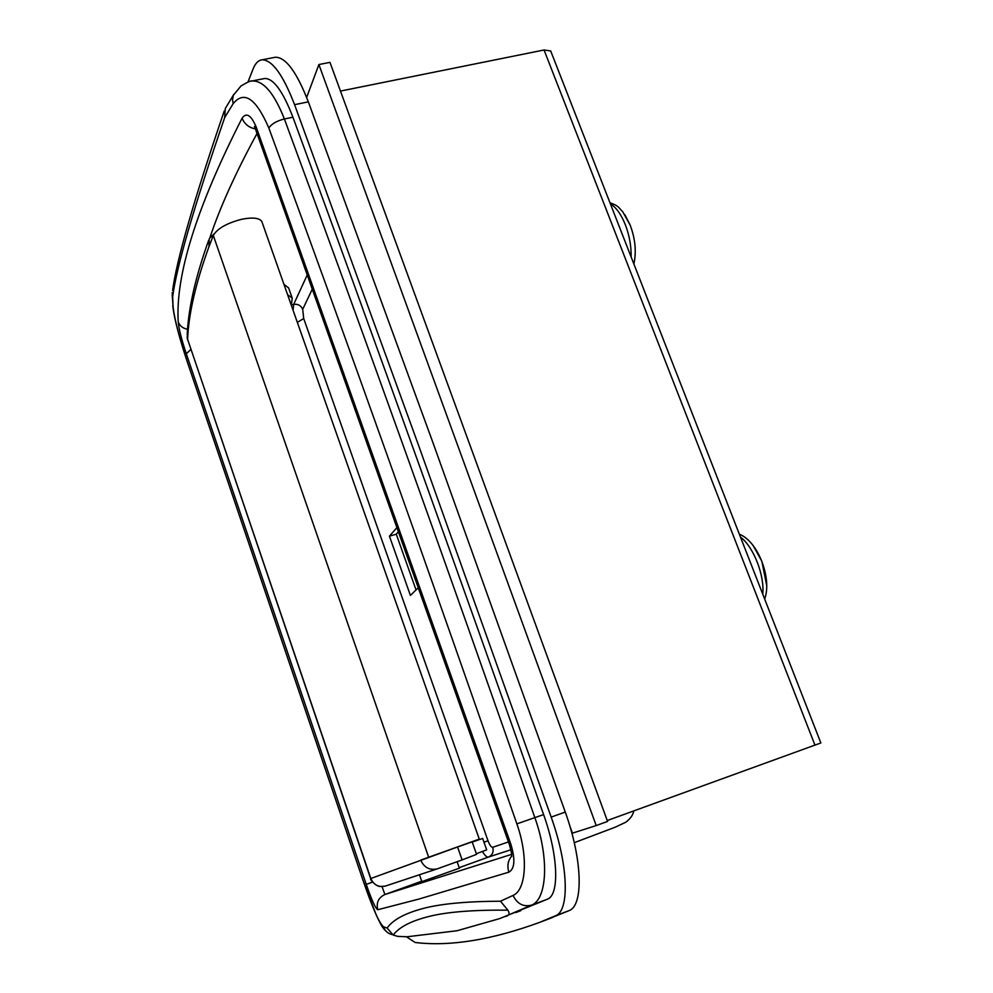 <?xml version="1.0" encoding="UTF-8"?>
<svg xmlns="http://www.w3.org/2000/svg" width="993" height="993" viewBox="0 0 993 993"><rect width="100%" height="100%" fill="white"/><g stroke="black" fill="none" stroke-linecap="round" stroke-linejoin="round"><path stroke-width="1.49" d="M459.374 868.18L421.851 881.635M250.857 81.215L252.023 80.979C263.381 80.458 274.167 93.119 284.383 118.974C363.55 333.263 447.049 566.184 534.879 817.711C549.477 858.498 546.982 899.248 531.578 905.12L504.518 916.651C509.037 915.993 510.166 913.821 507.882 910.159C473.115 909.836 446.788 911.946 428.889 916.489C410.941 920.995 399.049 927.189 393.228 935.058L397.61 936.362L407.142 936.771L457.065 930.739L499.628 918.612L547.565 899.137C559.618 894.569 558.203 855.159 543.605 814.595C455.092 563.763 371.531 331.302 292.923 117.224C282.968 91.393 273.609 78.472 264.821 78.472L263.84 78.658M387.109 928.058C392.769 919.99 404.474 913.548 422.211 908.719C439.899 903.866 465.99 901.371 500.484 901.222L513.046 895.425C525.955 890.212 528.648 857.058 516.869 823.867C429.907 573.457 347.227 341.493 268.818 127.973C256.02 98.357 244.129 90.251 233.156 103.657L224.654 117.67C193.945 206.767 176.605 266.484 172.658 296.833L173.117 307.147C174.706 320.156 179.671 339.085 188 363.922L363.103 880.555C372.276 907.366 379.053 922.77 383.422 926.767L387.109 928.058L393.228 935.058M511.643 856.127C507.907 860.67 506.989 866.02 508.9 872.152L418.897 899.075L377.75 909.737C375.515 908.521 371.68 900.068 366.243 884.378L186.299 353.756C181.458 339.172 178.765 328.546 178.219 321.881C179.832 326.014 182.948 328.46 187.565 329.229M504.518 916.651L499.628 918.612M515.739 912.579L520.791 910.68M398.392 531.801L396.281 534.197L416.042 589.941M233.156 103.657L232.511 99.672L233.392 95.204L241.001 85.957C247.518 82.096 251.192 80.433 252.023 80.979L264.821 78.472M396.902 527.618L389.442 536.183L410.394 595.39L418.264 587.806M382.032 886.637L384.899 894.507C378.482 897.573 376.099 902.649 377.75 909.737M396.281 534.197L389.442 536.183M178.219 321.881C175.364 275.173 196.639 207.289 242.081 118.217C246.45 112.072 251.179 115.076 256.268 127.241L510.799 844.013C515.417 859.417 514.784 868.788 508.9 872.152M242.081 118.217C244.514 124.063 248.945 127.638 255.375 128.929M391.912 934.5C387.766 933.457 384.936 930.875 383.422 926.767M500.484 901.222L507.882 910.159M513.046 895.425C517.216 903.928 523.398 907.155 531.578 905.12L547.565 899.137M172.223 294.995L173.117 307.147M172.161 292.674L172.658 296.833M225.312 108.448L224.654 117.67M214.327 233.628L209.275 238.643L208.89 246.897C195.77 282.943 188.67 313.714 187.59 339.234L370.637 878.569L479.271 839.097L430.639 856.549L472.159 841.853L476.553 854.365L462.105 859.913L457.562 846.942M208.89 246.897L213.309 235.453C217.306 228.589 226.702 223.214 241.485 219.316C252.359 217.157 259.111 217.839 261.78 221.377L262.214 222.593M462.105 859.913L437.454 868.788C429.721 870.563 424.148 867.671 420.722 860.099L430.639 856.549M287.585 294.66L292.203 298.111L291.359 305.372M283.961 284.37L288.603 287.908L289.236 289.683M472.246 842.101L482.648 838.44L486.669 849.847M476.33 853.732L486.682 849.871M406.435 936.809L415.161 942.481C449.953 946.689 491.386 939.999 539.484 922.435L555.509 915.757C569.796 910.879 568.368 864.816 551.177 817.102L418.959 446.428L294.573 104.662C283.03 74.773 272.181 59.828 262.015 59.816C258.317 60.288 255.362 63.304 253.141 68.852L247.952 82.047M545.877 920.002L569.063 910.631C583.648 905.628 582.481 859.615 565.265 812.063L432.923 442.58L308.339 101.869C296.77 72.067 285.798 57.197 275.421 57.234L274.229 57.457M814.968 745.172L544.052 49.985L550.693 50.941L820.851 742.963L607.244 820.541M544.052 49.985L340.475 91.071M318.89 64.545L596.21 825.555L607.579 821.434L329.974 62.373L318.89 64.545L306.651 97.451M596.21 825.555L571.918 833.326M550.693 50.941L550.929 51.562M624.932 214.823L630.22 225.175M753.19 545.591L761.842 561.256L766.77 585.808M421.702 881.201L384.899 894.507L511.569 854.377M516.869 823.867L543.605 814.595M268.818 127.973C271.71 123.815 276.898 120.823 284.383 118.974L292.923 117.224M312.274 289.186L302.704 309.295L303.697 318.53L488.01 840.773C489.686 845.13 491.25 847.302 492.714 847.302L508.466 841.927M459.188 867.646L488.432 857.083C492.441 855.134 493.856 851.87 492.714 847.302M482.461 851.485C484.845 855.544 486.831 857.406 488.432 857.083L510.886 849.772M302.704 309.295C300.904 305.434 297.9 303.808 293.68 304.392L291.632 304.888M307.222 274.962L293.68 304.392L293.072 310.238M297.341 322.39L303.697 318.53M488.01 840.773L483.976 842.213M257.013 133.496C235.626 172.844 219.962 207.45 210.044 237.302M366.243 884.378L372.561 882.119M186.299 353.756L190.855 349.449M511.743 856.5C510.861 854.712 513.344 858.908 509.372 844.484L510.799 844.013M509.359 844.472L255.983 130.592L256.268 127.241M387.059 932.129C382.181 927.723 381.908 926.519 376.583 915.844L363.103 880.555M363.09 880.568L188 363.922M208.617 240.443C195.621 276.6 188.496 307.818 187.218 334.095L187.59 339.234L370.823 878.495C373.765 885.048 378.668 887.556 385.545 886.017L437.454 868.788M213.309 235.453L428.653 857.195M294.573 104.662L308.339 101.869M551.177 817.102L565.265 812.063M555.509 915.757L569.063 910.631M569.808 825.928L572.427 833.177M631.126 256.976C631.349 246.214 629.425 235.478 625.367 224.778C621.134 214.302 616.144 207.338 610.41 203.913M762.736 594.099C764.784 575.506 753.451 546.646 740.493 537.126M633.795 810.909C632.988 815.054 630.332 818.815 625.838 822.204L615.213 827.194L574.264 842.697M255.673 129.711L254.407 126.508M188 363.997C179.373 338.265 174.284 318.84 172.745 305.72M172.583 290.577C176.704 259.62 193.92 199.779 224.219 111.055M233.777 94.422L225.56 108.088M261.78 221.377L479.271 839.097M288.603 287.908L292.203 298.111M385.172 886.128L380.021 886.501C376.223 886.501 369.359 879.227 370.637 878.569M187.094 336.987L187.627 339.916M262.015 59.816L275.421 57.234M539.484 922.435L552.691 917.433M421.888 881.747L419.505 874.833M459.411 868.279L457.115 861.713M609.938 202.709C619.57 206.259 618.378 207.587 622.723 211.72L630.133 225.039C635.309 238.804 636.55 251.788 633.869 264.001M764.647 599.002C772.206 579.08 758.342 541.47 739.363 534.222"/></g></svg>
